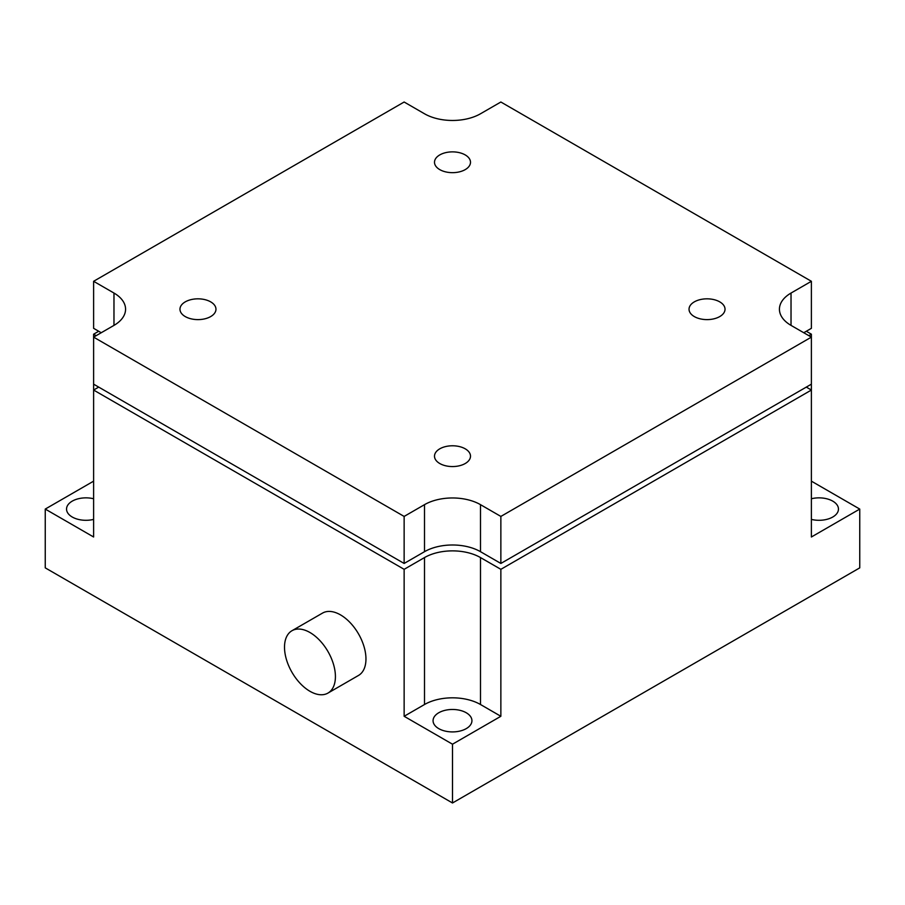 <?xml version="1.0" encoding="UTF-8"?>
<svg xmlns="http://www.w3.org/2000/svg" width="905" height="905" viewBox="0 0 905 905"><rect width="100%" height="100%" fill="white"/><g stroke="black" fill="none" stroke-linecap="round" stroke-linejoin="round"><path stroke-width="1.36" d="M284.509 647.211A35.996 20.781 60 0 1 291.964 630.728A35.996 20.781 60 0 1 319.703 640.378A35.996 20.781 60 0 1 335.416 676.601A35.996 20.781 60 0 1 327.961 693.083A35.996 20.781 60 0 1 300.222 683.433A35.996 20.781 60 0 1 284.509 647.211M327.961 693.083L358.504 675.447A35.996 20.781 -120 0 0 365.959 658.964A35.996 20.781 -120 0 0 350.246 622.742A35.996 20.781 -120 0 0 322.508 613.104L291.964 630.728M811.389 498.757A19.435 11.222 180 0 1 832.77 501.144A19.435 11.222 180 0 1 838.46 509.074A19.435 11.222 180 0 1 811.389 519.402M93.611 519.402A19.435 11.222 180 0 1 72.23 517.015A19.435 11.222 180 0 1 66.54 509.074A19.435 11.222 180 0 1 93.611 498.757M438.755 728.627A19.435 11.222 180 0 1 433.065 720.685A19.435 11.222 180 0 1 445.056 710.323A19.435 11.222 180 0 1 466.245 712.755A19.435 11.222 180 0 1 471.935 720.685A19.435 11.222 180 0 1 459.944 731.059A19.435 11.222 180 0 1 438.755 728.627M185.242 316.569A17.998 10.396 180 0 1 179.971 309.216A17.998 10.396 180 0 1 191.079 299.623A17.998 10.396 180 0 1 210.695 301.874A17.998 10.396 180 0 1 215.967 309.216A17.998 10.396 180 0 1 204.858 318.82A17.998 10.396 180 0 1 185.242 316.569M439.773 169.62A17.998 10.396 180 0 1 434.502 162.267A17.998 10.396 180 0 1 445.611 152.662A17.998 10.396 180 0 1 465.227 154.925A17.998 10.396 180 0 1 470.498 162.267A17.998 10.396 180 0 1 459.389 171.871A17.998 10.396 180 0 1 439.773 169.62M439.773 463.518A17.998 10.396 180 0 1 434.502 456.177A17.998 10.396 180 0 1 445.611 446.572A17.998 10.396 180 0 1 465.227 448.823A17.998 10.396 180 0 1 470.498 456.177A17.998 10.396 180 0 1 459.389 465.77A17.998 10.396 180 0 1 439.773 463.518M694.305 316.569A17.998 10.396 180 0 1 689.033 309.216A17.998 10.396 180 0 1 700.142 299.623A17.998 10.396 180 0 1 719.758 301.874A17.998 10.396 180 0 1 725.029 309.216A17.998 10.396 180 0 1 713.921 318.82A17.998 10.396 180 0 1 694.305 316.569M98.702 331.264L93.611 334.205L93.611 337.135L404.139 516.427L404.139 563.453L424.502 551.688A39.594 22.863 180 0 1 480.498 551.688L500.861 563.453L500.861 516.427L811.389 337.135L811.389 384.161L500.861 563.453M811.389 384.161L811.389 536.993L859.75 509.074L859.75 567.865L452.5 802.984L45.25 567.865L45.25 509.074L93.611 536.993L93.611 390.044L404.139 569.324L424.502 557.571A39.594 22.863 180 0 1 480.498 557.571L500.861 569.324L811.389 390.044L806.298 387.102M93.611 481.155L45.25 509.074M803.753 332.735L811.389 328.323L811.389 281.297L500.861 102.016L480.498 113.77A39.594 22.863 180 0 1 424.502 113.77L404.139 102.016L93.611 281.297L113.973 293.05A39.594 22.863 180 0 1 125.569 309.216A39.594 22.863 180 0 1 113.973 325.381L93.611 337.135L93.611 390.044L98.702 387.102M93.611 384.161L404.139 563.453M93.611 281.297L93.611 328.323L101.247 332.735M404.139 516.427L424.502 504.662A39.594 22.863 180 0 1 480.498 504.662L500.861 516.427M808.844 335.676L811.389 334.205L811.389 337.135L791.027 325.381A39.594 22.863 180 0 1 779.431 309.216A39.594 22.863 180 0 1 791.027 293.05L811.389 281.297M811.389 334.205L806.298 331.264M93.611 334.205L96.156 335.676M452.5 744.204L500.861 716.285L480.498 704.52A39.594 22.863 0 0 0 424.502 704.52L404.139 716.285L452.5 744.204L452.5 802.984M859.75 509.074L811.389 481.155M500.861 716.285L500.861 569.324M404.139 569.324L404.139 716.285M791.027 325.381L791.027 293.05M480.498 551.688L480.498 504.662M424.502 504.662L424.502 551.688M113.973 293.05L113.973 325.381M480.498 704.52L480.498 557.571M424.502 557.571L424.502 704.52"/></g></svg>
